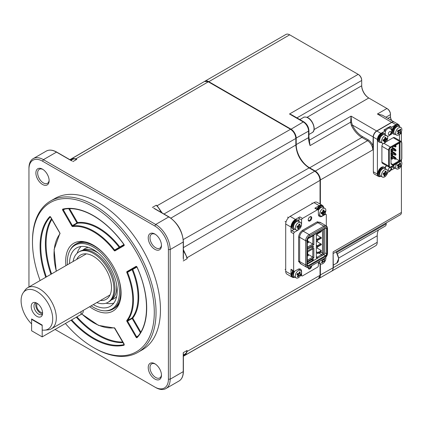 <?xml version="1.0" encoding="UTF-8"?>
<svg xmlns="http://www.w3.org/2000/svg" width="423" height="423" viewBox="0 0 423 423"><rect width="100%" height="100%" fill="white"/><g stroke="black" fill="none" stroke-linecap="round" stroke-linejoin="round"><path stroke-width="0.63" d="M40.127 280.528A86.128 49.724 60 0 1 32.481 242.009L32.481 240.988A87.376 50.448 60 0 1 50.58 200.988A87.376 50.448 60 0 1 94.266 205.319A87.376 50.448 60 0 1 151.344 282.31A87.376 50.448 60 0 1 137.951 352.327A87.376 50.448 60 0 1 94.266 348.002A87.376 50.448 60 0 1 94.266 347.997L93.383 347.489A86.128 49.724 60 0 1 65.412 323.484M50.58 200.988L54.995 198.44A87.376 50.448 60 0 1 98.681 202.77A87.376 50.448 60 0 1 155.759 279.767A87.376 50.448 60 0 1 142.366 349.779L137.951 352.327M32.481 242.009A86.128 49.724 60 0 1 93.383 206.847A86.128 49.724 60 0 1 154.284 312.327A86.128 49.724 60 0 1 93.383 347.489L94.266 347.997M154.85 234.035A9.364 5.404 -120 0 0 148.23 237.858A9.364 5.404 -120 0 0 154.85 249.327A9.364 5.404 -120 0 0 161.47 245.504A9.364 5.404 -120 0 0 154.85 234.035L154.85 234.035M155.304 234.321A8.111 4.685 -120 0 0 151.677 234.146A8.111 4.685 -120 0 0 150.429 240.645A8.111 4.685 -120 0 0 155.733 247.793A8.111 4.685 -120 0 0 159.788 248.195A8.111 4.685 -120 0 0 161.454 244.965M42.512 169.179A9.364 5.404 -120 0 0 35.892 173.002A9.364 5.404 -120 0 0 42.512 184.465A9.364 5.404 -120 0 0 49.131 180.642A9.364 5.404 -120 0 0 42.512 169.179L42.512 169.179M42.966 169.459A8.111 4.685 -120 0 0 39.339 169.285A8.111 4.685 -120 0 0 38.091 175.788A8.111 4.685 -120 0 0 43.395 182.937A8.111 4.685 -120 0 0 47.45 183.339A8.111 4.685 -120 0 0 49.116 180.108M154.85 363.754A9.364 5.404 -120 0 0 148.23 367.576A9.364 5.404 -120 0 0 154.85 379.04A9.364 5.404 -120 0 0 161.47 375.222A9.364 5.404 -120 0 0 154.85 363.754L154.85 363.754M155.304 364.039A8.111 4.685 -120 0 0 151.677 363.865A8.111 4.685 -120 0 0 150.429 370.363A8.111 4.685 -120 0 0 155.733 377.512A8.111 4.685 -120 0 0 159.788 377.913A8.111 4.685 -120 0 0 161.454 374.683M65.935 265.633A39.175 22.62 60 0 1 83.5 241.581A39.175 22.62 60 0 1 93.383 245.181A39.175 22.62 60 0 1 119.26 303.524A39.175 22.62 60 0 1 93.383 309.155A39.175 22.62 60 0 1 89.65 306.707M67.416 264.777A36.864 21.282 60 0 1 67.394 264.438A36.864 21.282 60 0 1 69.906 250.538L70.419 249.607A37.446 21.621 60 0 1 75.543 244.23L76.78 243.516A37.446 21.621 60 0 1 84.806 241.803M114.104 250.479A0.999 0.576 -120 0 0 114.971 250.865A0.497 0.407 -120 0 1 115.077 250.231L115.077 250.231A0.497 0.291 60 0 1 114.644 250.035L114.104 250.479A55.672 32.143 -120 0 0 93.383 231.714A55.672 32.143 -120 0 0 72.666 226.559A0.497 0.397 -97.8 0 1 72.835 225.898A56.169 32.428 60 0 1 93.737 231.101A56.169 32.428 60 0 1 114.644 250.035L123.939 244.536M180.991 95.149L69.88 159.677M170.881 218.136L295.841 144.994L295.841 138.453C295.508 134.572 293.742 131.516 290.548 129.285L208.312 81.803L204.563 81.438L72.143 158.472L75.897 158.837L76.79 159.355L73.972 158.837A7.487 4.325 -120 0 0 72.693 159.185L70.858 160.243M295.841 144.994C296.618 154.718 301.033 162.358 309.081 167.92L183.259 239.566M320.042 204.023L320.042 180.362C319.703 176.481 317.937 173.425 314.744 171.188L309.081 167.92M183.603 355.008L186.157 353.142L187.119 350.445L187.119 351.481L185.56 354.913L318.482 278.752L320.042 275.32L320.042 263.561M183.381 356.272L294.826 292.304M122.882 245.15A52.426 30.266 60 0 1 123.193 245.546M136.92 267.024L132.753 269.43A0.497 0.407 60 0 0 132.15 269.202L127.561 271.852L132.15 269.202A0.497 0.291 -120 0 0 132.098 269.673L127.508 272.322A0.497 0.291 60 0 1 127.561 271.852L132.15 269.202M140.394 332.758L132.15 318.482L132.753 318.133A56.666 32.719 60 0 0 132.753 269.43L132.098 269.673A56.169 32.428 -120 0 1 132.098 317.948A0.497 0.397 37.8 0 1 132.753 318.133L140.806 332.081M119.661 247.582A0.497 0.291 -120 0 1 119.233 247.386A56.169 32.428 -120 0 0 98.326 228.452A56.169 32.428 -120 0 0 77.425 223.249A0.497 0.397 82.2 0 0 77.589 222.593L76.986 222.942L68.743 208.661M119.672 247.577A0.497 0.407 60 0 0 119.772 246.942A56.666 32.719 60 0 0 98.681 227.838A56.666 32.719 60 0 0 77.589 222.593L69.536 208.645M119.725 302.281A37.446 21.621 60 0 1 114.226 308.372L112.989 309.086A37.446 21.621 60 0 1 105.771 310.836L104.708 310.815A36.864 21.282 60 0 1 91.13 305.855M115.077 250.231L124.076 245.033L115.077 250.231M183.381 355.135L185.216 354.077A7.487 4.325 -120 0 0 186.157 353.142M73.972 158.837L71.085 160.116M183.381 249.686L187.119 257.686L187.119 258.723L186.157 255.725A7.487 4.325 -120 0 0 183.381 251.267M186.157 255.725L183.381 250.675M161.327 212.478L158.339 207.545L156.224 205.213L157.123 205.731L162.183 212.97M160.814 212.177A7.487 4.325 -120 0 0 158.339 207.545M187.119 350.445L183.233 352.687L183.233 354.474M183.233 258.358L183.233 242.009A20.468 11.818 -120 0 0 168.761 216.936L154.596 208.761M71.36 160.703L56.492 152.116A20.468 11.818 -120 0 0 46.255 151.106C49.227 149.504 52.722 149.832 56.74 152.095A0.497 0.291 120 0 0 56.492 152.116L43.426 159.661L155.696 224.476A20.468 11.818 60 0 1 170.173 249.549L170.173 379.188A20.468 11.818 60 0 1 165.932 388.557A20.468 11.818 60 0 1 155.696 387.542L55.08 329.454M28.954 286.984L28.954 168.016A20.468 11.818 60 0 1 33.195 158.646A20.468 11.818 60 0 1 43.426 159.661L42.543 161.189L154.813 226.004A19.22 11.098 60 0 1 168.407 249.549L168.407 379.188A19.22 11.098 60 0 1 154.813 387.034L155.696 387.542M28.954 169.036A19.22 11.098 60 0 1 42.543 161.189M307.299 240.46L308.61 241.829L308.346 242.797L307.299 242.575M308.61 241.829L308.346 242.797M307.299 241.38L308.346 241.982M307.299 255.651L308.309 255.862L308.309 255.048L307.299 254.466M308.309 255.048L308.309 255.862M308.573 254.895L307.426 253.62M311.74 265.755A2.496 1.443 -60 0 1 309.98 268.811A2.496 1.443 -60 0 1 308.214 267.791A2.496 1.443 -60 0 1 308.24 267.426M308.224 267.574A1.999 1.153 120 0 0 308.626 268.298A1.999 1.153 120 0 0 309.625 268.198A1.999 1.153 120 0 0 310.99 266.189M309.98 220.912A2.496 1.443 -60 0 1 308.214 219.891A2.496 1.443 -60 0 1 309.98 216.835L309.98 216.835A2.496 1.443 -60 0 1 311.74 217.856A2.496 1.443 -60 0 1 309.98 220.912M308.224 219.669A1.999 1.153 120 0 0 308.626 220.399A1.999 1.153 120 0 0 309.625 220.298A1.999 1.153 120 0 0 310.931 218.538A1.999 1.153 120 0 0 310.625 216.941A1.999 1.153 120 0 0 309.789 216.951M324.674 213.906L325.424 214.339L322.157 216.222A5.367 3.098 -60 0 1 319.476 216.491A5.367 3.098 -60 0 1 318.36 214.033L318.36 210.263A1.248 0.719 -60 0 0 318.101 209.692A1.248 0.719 -60 0 0 317.477 209.75L314.834 208.222L319.243 205.673A6.239 3.601 -60 0 1 322.363 205.367L317.07 202.31A6.239 3.601 120 0 0 313.951 202.617L290.12 216.375A6.239 3.601 120 0 0 285.705 224.021L285.705 271.307L291.003 274.368L291.003 269.271A1.248 0.719 -60 0 0 291.262 269.842L293.906 271.37A1.248 0.719 -60 0 0 294.53 271.307L297.797 269.425A5.367 3.098 -60 0 1 300.483 269.155A5.367 3.098 -60 0 1 301.594 271.614L301.594 275.384L300.843 274.95M318.36 261.932L318.36 265.702A1.248 0.719 -60 0 1 317.477 267.23L302.477 275.896A1.248 0.719 -60 0 1 301.853 275.955A1.248 0.719 -60 0 1 301.594 275.384M309.213 267.125A4.246 2.448 -60 0 1 306.887 265.089L306.887 240.835A4.246 2.448 -60 0 1 309.89 235.637L324.541 227.177A4.246 2.448 -60 0 1 327.465 228.177A4.246 2.448 -60 0 1 327.539 228.912L327.539 253.166A4.246 2.448 -60 0 1 324.541 258.363L309.89 266.823A4.246 2.448 -60 0 1 309.213 267.125L308.388 267.384A4.991 2.882 -60 0 1 306.686 267.273A4.991 2.882 -60 0 1 305.655 264.988L305.655 240.735A4.991 2.882 -60 0 1 309.181 234.617L323.833 226.162A4.991 2.882 -60 0 1 326.329 225.914L326.307 214.847A1.248 0.719 -60 0 0 326.048 214.276A1.248 0.719 -60 0 0 325.424 214.339M317.477 209.75L302.477 218.416A1.248 0.719 -60 0 0 301.594 219.944L301.594 223.714A5.367 3.098 -60 0 1 301.483 224.825M298.707 229.636A5.367 3.098 -60 0 1 297.797 230.286L294.53 232.174L291.886 230.646L294.339 229.229M293.906 271.37A1.248 0.719 -60 0 1 293.647 270.799L293.647 233.702A1.248 0.719 -60 0 1 294.53 232.174M293.647 233.702L291.003 232.174L291.003 227.077A6.239 3.601 -60 0 1 295.413 219.431L299.828 216.888L302.477 218.416M298.945 221.245L298.945 218.416A1.248 0.719 -60 0 1 299.828 216.888M319.291 263.127A6.239 3.601 -60 0 1 319.243 263.154L318.36 263.666M301.573 264.322L298.59 261.525L298.59 237.266C298.844 234.289 300.198 231.947 302.651 230.239L317.303 221.779A0.751 0.434 60 0 0 317.832 222.694A4.991 2.882 120 0 1 320.327 222.445L326.329 225.914A4.991 2.882 -60 0 1 327.275 227.336L327.465 228.177M291.003 274.368A6.239 3.601 120 0 0 292.293 277.224A6.239 3.601 120 0 0 294.9 277.176M285.705 271.307A6.239 3.601 120 0 0 287 274.167L292.293 277.224M291.003 232.174A1.248 0.719 -60 0 1 291.886 230.646M322.363 205.367A6.239 3.601 -60 0 1 323.627 207.645M314.834 208.222A1.248 0.719 -60 0 1 315.458 208.158L318.101 209.692M307.151 240.174L308.563 237.726L325.863 227.738L327.275 228.552L327.275 253.832L325.863 256.275L308.563 266.263L307.151 265.448L307.151 240.174A0.497 0.291 -0 0 0 307.188 239.788M323.569 229.234L323.569 253.118A1.999 1.153 -60 0 1 322.157 255.561L323.748 254.646A1.496 0.867 120 0 0 324.806 252.811L326.572 253.832A1.496 0.867 -60 0 1 325.509 255.666L308.214 265.655A1.496 0.867 -60 0 1 307.463 265.729L307.299 265.242A0.497 0.291 0 0 1 307.151 265.448M318.979 253.118L321.628 254.646L322.157 255.561L307.299 264.142M324.806 228.52L324.806 252.811M307.299 262.392A0.751 0.434 -60 0 1 307.685 261.985L312.803 259.029A0.751 0.434 -60 0 1 313.179 258.992A0.751 0.434 -60 0 1 313.332 259.331L313.332 259.436A0.751 0.434 -60 0 1 312.803 260.351L307.685 263.307A0.751 0.434 -60 0 1 307.31 263.344A0.751 0.434 -60 0 1 307.299 263.339M307.299 249.655A0.751 0.434 -60 0 1 307.685 249.242L312.803 246.286A0.751 0.434 -60 0 1 313.179 246.249A0.751 0.434 -60 0 1 313.332 246.593L313.332 247A0.751 0.434 -60 0 1 312.803 247.92L307.685 250.876A0.751 0.434 -60 0 1 307.31 250.913A0.751 0.434 -60 0 1 307.299 250.908M307.299 252.113L313.861 248.327L313.861 257.702L307.299 261.493M307.611 238.889L313.861 235.283L313.861 244.658L307.299 248.444M322.511 229.842L322.511 253.118A1.248 0.719 120 0 1 321.628 254.646L317.213 257.195L317.742 258.109A1.999 1.153 -60 0 1 316.33 257.295L316.33 233.411M313.861 257.702L312.803 257.089L307.299 260.267M313.861 248.327L312.803 248.936L312.803 257.089L308.113 254.387M313.861 244.658L312.803 244.045L307.299 247.222M313.861 235.283L312.803 235.891L312.803 244.045L308.23 241.406M317.213 257.195A1.248 0.719 -60 0 1 316.589 257.253A1.248 0.719 -60 0 1 316.33 256.682L317.213 257.195M316.33 247.799L316.594 247.767M316.33 241.195L316.594 241.242M316.33 234.67L316.594 234.723M317.393 248.227L317.393 246.746M317.393 241.702L317.393 240.222M317.393 235.177L317.393 233.702M307.685 253.906L307.685 251.891M307.685 240.798L307.685 238.847M316.33 251.69L317.742 252.505L318.625 251.997L319.333 253.118L321.099 252.097L320.391 250.976L321.274 250.469L321.041 251.622M319.333 253.118L318.625 253.012L317.742 253.525L316.33 252.711M317.742 252.505L317.742 253.525M318.625 251.997L318.625 253.012M321.274 250.469L316.489 247.704M320.571 251.077L318.805 252.097M321.099 251.69L319.333 252.711M316.33 245.166L317.832 246.339L317.832 246.746L317.303 246.746L316.33 246.186M316.33 238.646L317.832 239.815L317.832 240.222L317.303 240.222L316.33 239.661M317.398 232.793L317.832 233.702L316.568 233.274M316.42 241.142L321.364 244.298L321.364 244.711L317.832 246.746M316.42 234.617L321.364 237.779L321.364 238.186L317.832 240.222M320.93 230.757L321.364 231.661L317.832 233.702M320.835 243.69L317.303 245.726M321.364 244.298L317.832 246.339M320.835 237.166L317.303 239.207M321.364 237.779L317.832 239.815M321.364 231.254L317.832 233.295M325.736 257.39A4.367 2.522 -60 0 1 325.858 258.31A4.367 2.522 -60 0 1 322.77 263.661A4.367 2.522 -60 0 1 320.581 263.878A4.367 2.522 -60 0 1 319.677 261.879A4.367 2.522 -60 0 1 319.74 261.139M320.581 263.878L318.736 262.81A4.367 2.522 -60 0 1 318.36 262.503M321.469 260.134A10.961 5.187 -60 0 1 321.464 260.156A11.231 0.412 34.7 0 0 322.014 260.505A11.231 2.966 49.8 0 1 322.257 261.028A11.231 7.588 86.8 0 1 322.014 261.726A11.231 8.566 118.5 0 1 321.464 262.424A10.961 2.824 -127.8 0 0 322.167 262.831A11.231 9.703 -58 0 0 322.749 262.149A11.231 9.063 -16.8 0 0 323.32 261.647A11.231 4.447 21.2 0 0 323.801 261.541A11.231 0.73 33.6 0 0 324.134 261.694A10.961 10.829 120 0 0 324.838 260.473A11.231 0.73 -153.6 0 0 324.536 260.267A11.231 4.447 -141.2 0 0 324.388 259.796A11.231 9.063 -103.2 0 0 324.536 259.05A11.231 9.703 -62 0 0 324.838 258.204A10.961 2.824 7.8 0 0 324.816 258.189M323.526 258.95A11.231 7.588 153.2 0 1 323.32 259.183A11.231 2.966 -169.8 0 1 323.087 259.204M322.014 260.505L321.496 260.124M324.536 259.05L323.875 258.749M324.388 259.796L323.082 259.209M324.536 260.267L322.67 259.421L322.136 260.341L324.134 261.694M324.838 260.473L322.67 259.421M323.801 261.541L322.136 260.341L321.612 260.415M323.32 261.647L322.152 260.806M322.749 262.149L322.04 261.641M322.167 262.831L321.739 262.086M322.136 260.341L321.792 259.955M319.064 263A4.991 2.882 -60 0 1 318.36 263.074M295.376 276.584A4.367 2.522 -60 0 1 297.824 270.99A4.367 2.522 -60 0 1 300.594 270.376A4.367 2.522 -60 0 1 301.44 271.735A4.367 2.522 -60 0 1 298.992 277.324A4.367 2.522 -60 0 1 296.222 277.943A4.367 2.522 -60 0 1 295.376 276.584M296.222 277.943L294.376 276.875A4.367 2.522 -60 0 1 294.831 271.132M300.007 273.639A11.231 8.217 -116.4 0 0 300.055 272.92A11.231 9.512 -82.6 0 0 300.261 272.047A10.961 1.317 2.3 0 0 299.436 271.878A11.231 8.428 105 0 1 299.193 272.74A11.231 8.137 139.1 0 1 298.76 273.385A11.231 4.468 -177.3 0 1 298.157 273.57A11.231 1.306 -161 0 1 297.506 273.417A10.961 5.039 -70.9 0 1 296.946 274.696A11.231 2.136 28.4 0 0 297.575 274.902A11.231 1.332 43 0 1 297.914 275.315A11.231 6.736 74.8 0 1 297.771 275.981A11.231 8.37 102.1 0 1 297.316 276.711A10.961 4.33 -133.1 0 0 298.141 276.88A11.231 9.57 -79 0 0 298.633 276.156A11.231 9.613 -34.1 0 0 299.161 275.569A11.231 5.948 13.9 0 0 299.669 275.331A11.231 2.448 27.3 0 0 300.071 275.336A10.961 10.686 70.3 0 0 300.631 274.062A11.231 0.994 -159.8 0 1 300.256 273.998A11.231 2.808 -147.8 0 0 300.007 273.639L298.913 273.168M298.347 269.15A4.367 2.522 -60 0 1 298.744 269.308L300.594 270.376M297.575 274.902L297.041 274.49M299.384 272.079L300.261 272.047M300.055 272.92L299.246 272.571M300.256 273.998L298.389 273.2L297.966 274.162L300.071 275.336M299.669 275.331L297.966 274.162L296.93 274.987M299.161 275.569L297.232 274.078M298.633 276.156L297.855 275.622M298.141 276.88L297.676 276.15M297.966 274.162L297.385 273.713M293.604 275.833A3.865 2.231 -60 0 1 293.049 274.945L293.488 275.199M293.472 274.786L292.965 274.49A3.865 2.231 -60 0 1 293.832 271.328M293.049 274.945L293.34 274.712M298.865 268.986A4.991 2.882 -60 0 1 299.072 269.499M294.704 277.065A4.991 2.882 -60 0 1 293.181 276.906L292.653 276.6A4.991 2.882 -60 0 1 292.737 270.694M293.181 276.906A4.991 2.882 -60 0 1 293.266 271M295.571 229.308A4.367 2.522 -60 0 1 297.184 223.688A4.367 2.522 -60 0 1 300.594 222.472A4.367 2.522 -60 0 1 301.245 223.207A4.367 2.522 -60 0 1 299.632 228.827A4.367 2.522 -60 0 1 296.222 230.043A4.367 2.522 -60 0 1 295.571 229.308M296.222 230.043L294.376 228.975A4.367 2.522 -60 0 1 295.339 222.62A4.367 2.522 -60 0 1 298.744 221.409L300.594 222.472M299.939 225.522A11.231 6.916 -127.9 0 0 299.865 224.867A11.231 8.894 -102.2 0 0 299.949 223.994A10.961 0.344 -4.7 0 1 299.024 224.105A11.231 7.878 87.9 0 1 298.897 224.978A11.231 8.375 121 0 1 298.538 225.692A11.231 5.959 172.6 0 1 297.929 226.019A11.231 3.188 -168.8 0 1 297.221 226.046A10.961 4.531 -82.9 0 1 296.851 227.325A11.231 4.04 21 0 0 297.549 227.357A11.231 0.629 35.7 0 0 297.982 227.627A11.231 5.441 63.4 0 1 297.961 228.235A11.231 7.757 85.5 0 1 297.628 228.959A10.961 5.991 -139 0 0 298.553 228.854A11.231 9.02 -99.4 0 0 298.929 228.119A11.231 9.851 -58.6 0 0 299.384 227.463A11.231 7.434 4 0 0 299.896 227.082A11.231 4.33 19.7 0 0 300.362 226.913A10.961 10.178 47.3 0 0 300.727 225.628A11.231 2.898 -167.5 0 1 300.282 225.739A11.231 0.846 -155 0 0 299.939 225.522L298.85 225.078M297.549 227.357L296.978 226.913M299.865 224.867L298.971 224.497M300.282 225.739L298.432 224.983M298.167 225.893L300.362 226.913M299.896 227.082L298.152 225.951L297.184 226.987L297.068 226.606M299.384 227.463L297.358 226.041M298.929 228.119L297.205 227.019M298.553 228.854L297.972 228.06M297.982 227.627L296.994 226.855M293.604 227.934A3.865 2.231 -60 0 1 293.266 227.553L293.546 227.717M293.499 227.421L293.091 227.188A3.865 2.231 -60 0 1 294.598 222.408A3.865 2.231 -60 0 1 297.459 221.261M294.704 229.166A4.991 2.882 -60 0 1 293.181 229.007L292.653 228.7A4.991 2.882 -60 0 1 293.752 221.441A4.991 2.882 -60 0 1 297.644 220.05L298.178 220.357A4.991 2.882 -60 0 1 299.072 221.594M293.181 229.007A4.991 2.882 -60 0 1 294.281 221.747A4.991 2.882 -60 0 1 298.178 220.357M320.296 215.762A4.367 2.522 -60 0 1 320.914 210.411A4.367 2.522 -60 0 1 324.954 208.412A4.367 2.522 -60 0 1 325.239 208.624A4.367 2.522 -60 0 1 324.621 213.975A4.367 2.522 -60 0 1 320.581 215.979A4.367 2.522 -60 0 1 320.296 215.762M320.581 215.979L318.736 214.91A4.367 2.522 -60 0 1 318.403 214.646M318.36 210.606A4.367 2.522 -60 0 1 319.069 209.343A4.367 2.522 -60 0 1 323.109 207.344L324.954 208.412M324.177 211.283A11.231 5.176 -137.9 0 0 323.97 210.723A11.231 7.783 -118 0 0 323.912 209.898A10.961 1.983 -13.3 0 1 322.923 210.305A11.231 6.831 72.7 0 1 322.939 211.146A11.231 8.143 101.3 0 1 322.68 211.897A11.231 7.223 159.2 0 1 322.093 212.367A11.231 5.039 -178.4 0 1 321.353 212.573A10.961 3.585 -94.6 0 1 321.21 213.795A11.231 5.922 11.8 0 0 321.951 213.641A11.231 2.771 27.9 0 0 322.469 213.742A11.231 3.696 53.2 0 1 322.58 214.25A11.231 6.641 70.7 0 1 322.389 214.932A10.961 7.63 -145.7 0 0 323.378 214.524A11.231 7.974 -116 0 0 323.611 213.821A11.231 9.623 -85.4 0 0 323.96 213.129A11.231 8.698 -10.2 0 0 324.452 212.605A11.231 6.176 10.3 0 0 324.949 212.251A10.961 9.232 35.2 0 0 325.091 211.029A11.231 4.78 -176.9 0 1 324.6 211.331A11.231 1.29 -162.8 0 1 324.177 211.283L322.939 210.791M321.951 213.641L321.295 213.118M323.97 210.723L322.923 210.31M324.452 212.605L322.664 211.526L324.949 212.251M323.96 213.129L322.125 212.018L321.824 212.743L321.078 213.049M323.611 213.821L321.686 212.483M323.378 214.524L321.824 212.743M322.469 213.742L320.925 212.515M318.027 209.644A3.865 2.231 -60 0 1 318.403 209.041A3.865 2.231 -60 0 1 321.818 207.196M316.933 209.015A4.991 2.882 -60 0 1 317.393 208.275A4.991 2.882 -60 0 1 322.003 205.99L322.538 206.292A4.991 2.882 -60 0 1 323.431 207.534M317.462 209.322A4.991 2.882 -60 0 1 317.922 208.581A4.991 2.882 -60 0 1 322.538 206.292M319.064 215.101A4.991 2.882 -60 0 1 318.514 215.175M42.57 312.47A5.24 3.024 60 0 1 40.428 312.021A5.24 3.024 60 0 1 37.134 307.807A5.24 3.024 60 0 1 37.404 303.518M23.223 292.737L25.036 290.167A23.714 13.695 60 0 1 27.685 287.714A23.714 13.695 60 0 1 39.545 288.888A23.714 13.695 60 0 1 55.038 309.789A23.714 13.695 60 0 1 51.405 328.793A23.714 13.695 60 0 1 47.952 329.861L44.822 330.146A22.356 12.907 60 0 1 42.194 330.035L42.194 325.07L31.603 318.953L31.603 323.918A22.356 12.907 60 0 1 23.223 292.737A22.356 12.907 60 0 1 48.074 303.328A22.356 12.907 60 0 1 44.822 330.146M36.896 303.201A8.058 4.653 60 0 1 42.221 315.198A8.058 4.653 60 0 1 36.896 316.362A8.058 4.653 60 0 1 31.297 307.738A8.058 4.653 60 0 1 34.866 302.461A8.058 4.653 60 0 1 36.896 303.201M42.527 314.035A6.615 3.818 60 0 1 41.972 314.49A6.615 3.818 60 0 1 38.662 314.162A6.615 3.818 60 0 1 34.342 308.335A6.615 3.818 60 0 1 35.352 303.032A6.615 3.818 60 0 1 36.029 302.778M42.559 313.781A6.615 3.818 60 0 1 40.428 313.142A6.615 3.818 60 0 1 36.262 302.879M295.217 292.082A7.487 4.325 60 0 1 294.657 292.52A7.487 4.325 60 0 1 294.408 292.647M320.391 263.767L320.391 275.13A7.487 4.325 60 0 1 318.842 278.561A7.487 4.325 60 0 1 318.593 278.683M204.679 81.375A7.487 4.325 60 0 1 204.906 81.221A7.487 4.325 60 0 1 208.655 81.591L290.913 129.084A7.487 4.325 60 0 1 296.211 138.258L296.211 144.782A18.723 10.808 -120 0 0 309.446 167.709L315.098 170.971A7.487 4.325 60 0 1 320.391 180.145L320.391 204.224M180.489 95.339A7.487 4.325 60 0 1 180.727 95.186A7.487 4.325 60 0 1 181.382 94.921M333.319 253.456L400.38 214.736A4.991 2.882 -120 0 0 401.416 212.452L401.416 165.451M401.416 161.803L401.416 160.206M401.416 141.642L401.416 133.367A7.487 4.325 -120 0 0 401.284 131.928M373.35 147.743L372.822 149.874L373.171 137.036A4.991 2.882 -60 0 1 376.703 130.919L391.709 122.258A4.991 2.882 -60 0 1 394.204 122.009A4.991 2.882 -60 0 1 394.289 122.062M391.613 120.513A4.991 2.882 60 0 1 390.471 116.854L390.471 114.612A4.991 2.882 -120 0 0 386.939 108.5L368.761 98.004A9.988 5.763 60 0 1 361.697 85.774L361.697 80.47A4.991 2.882 -120 0 0 358.17 74.358L289.676 34.813A7.487 4.325 -120 0 0 285.932 34.443L204.906 81.221M294.657 292.52L375.682 245.742A7.487 4.325 -120 0 0 377.231 242.316L377.231 235.791A18.723 10.808 60 0 1 378.511 229.975M337.374 253.726L385.2 226.115A4.991 2.882 -120 0 0 386.236 223.825L386.236 222.905M320.037 180.145L372.822 149.874A7.487 4.325 -120 0 0 367.524 140.706L361.877 137.443A18.723 10.808 60 0 1 351.397 125.446L350.604 122.194L351.074 116.124L351.539 122.194L352.343 125.012A17.972 10.379 -120 0 0 362.405 136.523L368.052 139.786A8.238 4.759 60 0 1 373.171 146.258L373.525 146.258M391.793 122.411L377.411 114.004L386.939 108.5L387.294 108.7A4.494 2.596 60 0 1 390.471 114.205L390.471 114.612L385.935 117.234M377.411 114.004L382.403 115.199L394.204 122.009M333.319 267.489C333.012 269.848 332.425 271.095 331.553 271.222A7.487 4.325 -120 0 0 333.102 267.791L333.102 251.891L333.319 267.489A0.751 0.434 180 0 1 333.102 267.791L320.042 275.13M295.841 144.782L308.563 137.644A1.248 0.719 180 0 0 308.933 137.137L310.07 145.597A18.723 10.808 60 0 1 308.563 137.644L308.563 131.125A7.487 4.325 -120 0 0 303.27 121.951L289.501 114.004L358.17 74.358L358.519 74.559A4.494 2.596 60 0 1 361.697 80.063L361.697 80.47L296.925 117.869M289.501 114.004L291.452 114.707L303.894 121.887A1.248 0.719 120 0 0 303.27 121.951L290.733 129.396M361.697 85.367A10.485 6.054 -120 0 0 369.105 98.199M390.471 116.447A5.494 3.173 -120 0 0 391.83 120.64M401.327 131.828A6.99 4.034 60 0 1 401.416 132.959L401.416 133.367L399.476 134.488M351.397 125.446L352.343 125.012L373.35 137.036M310.07 145.597L350.604 122.194L351.539 122.194M393.956 132.996A3.865 2.231 -60 0 1 393.311 131.574L393.829 131.876M393.871 131.389L393.311 131.067A3.865 2.231 -60 0 1 396.034 126.593A3.865 2.231 -60 0 1 397.81 126.329M393.311 131.574L393.75 131.32M395.056 134.228A4.991 2.882 -60 0 1 393.538 134.07L393.004 133.768A4.991 2.882 -60 0 1 392.243 129.766A4.991 2.882 -60 0 1 395.505 125.367A4.991 2.882 -60 0 1 398.001 125.118L398.529 125.425A4.991 2.882 -60 0 1 399.423 126.662M393.538 134.07A4.991 2.882 -60 0 1 392.771 130.073A4.991 2.882 -60 0 1 396.034 125.673A4.991 2.882 -60 0 1 398.529 125.425M395.674 133.108A4.367 2.522 -60 0 1 398.762 127.757A4.367 2.522 -60 0 1 400.946 127.54A4.367 2.522 -60 0 1 401.85 129.538A4.367 2.522 -60 0 1 398.762 134.889A4.367 2.522 -60 0 1 396.578 135.106A4.367 2.522 -60 0 1 395.674 133.108M396.578 135.106L394.733 134.043A4.367 2.522 -60 0 1 394.062 130.538A4.367 2.522 -60 0 1 396.917 126.689A4.367 2.522 -60 0 1 399.101 126.472L400.946 127.54M400.38 131.03A11.231 9.063 -103.2 0 0 400.528 130.279A11.231 9.703 -62 0 0 400.83 129.433A10.961 2.824 7.8 0 0 400.126 129.026A11.231 8.566 121.5 0 1 399.793 129.856A11.231 7.588 153.2 0 1 399.312 130.411A11.231 2.966 -169.8 0 1 398.741 130.464A11.231 0.412 -154.7 0 0 398.159 130.162A10.961 5.187 -60 0 1 397.456 131.384A11.231 0.412 34.7 0 0 398.006 131.738A11.231 2.966 49.8 0 1 398.249 132.256A11.231 7.588 86.8 0 1 398.006 132.954A11.231 8.566 118.5 0 1 397.456 133.652A10.961 2.824 -127.8 0 0 398.159 134.059A11.231 9.703 -58 0 0 398.741 133.377A11.231 9.063 -16.8 0 0 399.312 132.875A11.231 4.447 21.2 0 0 399.793 132.769A11.231 0.73 33.6 0 0 400.126 132.922A10.961 10.829 120 0 0 400.83 131.706A11.231 0.73 -153.6 0 0 400.528 131.495A11.231 4.447 -141.2 0 0 400.38 131.03L399.069 130.437M398.006 131.738L397.477 131.347M398.741 130.464L398.138 130.199M399.968 129.433L400.83 129.433M400.528 130.279L399.74 129.919M398.461 130.162L398.662 130.654L398.128 131.574L400.126 132.922M400.528 131.495L397.969 130.511M400.83 131.706L398.662 130.654M399.793 132.769L398.128 131.574L397.604 131.643M399.312 132.875L398.149 132.034M398.741 133.377L398.038 132.87M398.159 134.059L397.731 133.314M398.128 131.574L397.662 131.045M393.956 166.836A3.865 2.231 -60 0 1 393.401 165.948L393.839 166.202M393.342 165.509L393.829 165.79M393.401 165.948L393.691 165.71M395.056 168.063A4.991 2.882 -60 0 1 393.538 167.91L393.004 167.603A4.991 2.882 -60 0 1 392.079 166.239M393.538 167.91A4.991 2.882 -60 0 1 392.518 165.985M400.623 161.237A4.367 2.522 -60 0 1 400.946 161.375A4.367 2.522 -60 0 1 401.797 162.733A4.367 2.522 -60 0 1 399.344 168.328A4.367 2.522 -60 0 1 396.578 168.941A4.367 2.522 -60 0 1 395.727 167.582A4.367 2.522 -60 0 1 396.822 163.5M396.578 168.941L394.733 167.878A4.367 2.522 -60 0 1 393.876 165.203M400.359 164.642A11.231 8.217 -116.4 0 0 400.407 163.923A11.231 9.512 -82.6 0 0 400.613 163.051A10.961 1.317 2.3 0 0 399.788 162.876A11.231 8.428 105 0 1 399.545 163.743A11.231 8.137 139.1 0 1 399.111 164.388A11.231 4.468 -177.3 0 1 398.514 164.568A11.231 1.306 -161 0 1 397.858 164.42A10.961 5.039 -70.9 0 1 397.297 165.694A11.231 2.136 28.4 0 0 397.927 165.901A11.231 1.332 43 0 1 398.265 166.313A11.231 6.736 74.8 0 1 398.128 166.985A11.231 8.37 102.1 0 1 397.668 167.709A10.961 4.33 -133.1 0 0 398.498 167.883A11.231 9.57 -79 0 0 398.989 167.159A11.231 9.613 -34.1 0 0 399.513 166.572A11.231 5.948 13.9 0 0 400.021 166.334A11.231 2.448 27.3 0 0 400.428 166.339A10.961 10.686 70.3 0 0 400.983 165.065A11.231 0.994 -159.8 0 1 400.607 165.002A11.231 2.808 -147.8 0 0 400.359 164.642L399.264 164.172M397.927 165.901L397.393 165.493M399.74 163.077L400.613 163.051M400.407 163.923L399.598 163.574M400.607 165.002L398.741 164.203L398.318 165.16L400.428 166.339M400.021 166.334L398.318 165.16L397.287 165.99M399.513 166.572L397.583 165.076M398.989 167.159L398.207 166.625M398.498 167.883L398.027 167.148M398.318 165.16L397.736 164.711M379.838 174.99A3.865 2.231 -60 0 1 379.494 174.609L379.78 174.773M379.732 174.477L379.32 174.244A3.865 2.231 -60 0 1 380.827 169.464A3.865 2.231 -60 0 1 383.687 168.317M380.933 176.217A4.991 2.882 -60 0 1 379.415 176.063L378.886 175.757A4.991 2.882 -60 0 1 379.986 168.497A4.991 2.882 -60 0 1 383.878 167.106L384.407 167.413A4.991 2.882 -60 0 1 385.305 168.65M379.415 176.063A4.991 2.882 -60 0 1 380.515 168.798A4.991 2.882 -60 0 1 384.407 167.413M381.8 176.365A4.367 2.522 -60 0 1 383.418 170.744A4.367 2.522 -60 0 1 386.823 169.528A4.367 2.522 -60 0 1 387.479 170.263A4.367 2.522 -60 0 1 385.861 175.883A4.367 2.522 -60 0 1 382.455 177.094A4.367 2.522 -60 0 1 381.8 176.365M382.455 177.094L380.61 176.031A4.367 2.522 -60 0 1 381.572 169.676A4.367 2.522 -60 0 1 384.978 168.465L386.823 169.528M386.173 172.579A11.231 6.916 -127.9 0 0 386.099 171.918A11.231 8.894 -102.2 0 0 386.183 171.051A10.961 0.344 -4.7 0 1 385.258 171.156A11.231 7.878 87.9 0 1 385.131 172.034A11.231 8.375 121 0 1 384.771 172.743A11.231 5.959 172.6 0 1 384.163 173.076A11.231 3.188 -168.8 0 1 383.45 173.097A10.961 4.531 -82.9 0 1 383.079 174.382A11.231 4.04 21 0 0 383.777 174.413A11.231 0.629 35.7 0 0 384.211 174.683A11.231 5.441 63.4 0 1 384.195 175.291A11.231 7.757 85.5 0 1 383.862 176.016A10.961 5.991 -139 0 0 384.787 175.905A11.231 9.02 -99.4 0 0 385.163 175.175A11.231 9.851 -58.6 0 0 385.612 174.519A11.231 7.434 4 0 0 386.13 174.133A11.231 4.33 19.7 0 0 386.59 173.969A10.961 10.178 47.3 0 0 386.96 172.684A11.231 2.898 -167.5 0 1 386.516 172.796A11.231 0.846 -155 0 0 386.173 172.579L385.083 172.135M383.777 174.413L383.212 173.964M386.099 171.918L385.205 171.553M386.516 172.796L384.66 172.039M384.401 172.949L386.59 173.969M386.13 174.133L384.385 173.007L383.402 174.049M385.612 174.519L383.587 173.097M385.163 175.175L383.296 173.663M384.787 175.905L384.206 175.117M384.211 174.683L383.227 173.906M379.801 141.033L379.6 140.917A3.865 2.231 -60 0 1 380.272 136.322A3.865 2.231 -60 0 1 383.687 134.482M380.933 142.382A4.991 2.882 -60 0 1 379.415 142.223L378.886 141.922A4.991 2.882 -60 0 1 379.262 135.556A4.991 2.882 -60 0 1 383.878 133.271L384.407 133.578A4.991 2.882 -60 0 1 385.305 134.815M379.415 142.223A4.991 2.882 -60 0 1 379.791 135.862A4.991 2.882 -60 0 1 384.407 133.578M382.17 143.043A4.367 2.522 -60 0 1 382.783 137.692A4.367 2.522 -60 0 1 386.823 135.693A4.367 2.522 -60 0 1 387.108 135.91A4.367 2.522 -60 0 1 386.495 141.261A4.367 2.522 -60 0 1 382.455 143.26A4.367 2.522 -60 0 1 382.17 143.043M382.455 143.26L380.61 142.197A4.367 2.522 -60 0 1 380.938 136.629A4.367 2.522 -60 0 1 384.978 134.625L386.823 135.693M386.046 138.564A11.231 5.176 -137.9 0 0 385.839 138.009A11.231 7.783 -118 0 0 385.781 137.179A10.961 1.983 -13.3 0 1 384.793 137.586A11.231 6.831 72.7 0 1 384.808 138.432A11.231 8.143 101.3 0 1 384.555 139.183A11.231 7.223 159.2 0 1 383.968 139.648A11.231 5.039 -178.4 0 1 383.222 139.86A10.961 3.585 -94.6 0 1 383.079 141.076A11.231 5.922 11.8 0 0 383.82 140.922A11.231 2.771 27.9 0 0 384.338 141.028A11.231 3.696 53.2 0 1 384.454 141.531A11.231 6.641 70.7 0 1 384.258 142.213A10.961 7.63 -145.7 0 0 385.247 141.805A11.231 7.974 -116 0 0 385.48 141.108A11.231 9.623 -85.4 0 0 385.834 140.41A11.231 8.698 -10.2 0 0 386.326 139.891A11.231 6.176 10.3 0 0 386.818 139.537A10.961 9.232 35.2 0 0 386.96 138.316A11.231 4.78 -176.9 0 1 386.474 138.617A11.231 1.29 -162.8 0 1 386.046 138.564L384.808 138.072M383.82 140.922L383.169 140.404M385.839 138.009L384.793 137.591M386.326 139.891L384.539 138.813L386.818 139.537M385.834 140.41L383.994 139.304L383.693 140.029L382.952 140.336M385.48 141.108L383.561 139.77M385.247 141.805L383.693 140.029M384.338 141.028L382.799 139.796M387.41 136.296L388.705 136.01L390.376 134.768L391.455 132.907L391.735 131.326C392.047 130.776 391.502 129.771 390.096 128.306L389.213 127.799A4.367 2.522 120 0 0 388.06 127.624A4.367 2.522 120 0 0 387.029 128.016A4.367 2.522 120 0 0 385.998 128.814A4.367 2.522 120 0 0 384.719 130.554M392.972 146.749L391 150.165L391 164.061L392.972 165.197L400.005 161.137L400.005 142.694L392.972 146.749M391.619 168.412L391.619 170.004L394.929 168.095M399.476 140.473L399.476 134.382M391.619 130.379L391.619 127.201L395.944 124.706A4.991 2.882 -60 0 1 398.44 124.457A4.991 2.882 -60 0 1 399.476 126.689M391.053 133.805L391.619 134.128L391.619 132.33M391.619 134.128L390.223 134.937M387.976 136.232L387.51 136.502M385.263 134.694L385.263 130.871L380.938 133.367A4.991 2.882 -60 0 0 377.411 139.479L377.411 174.133A4.991 2.882 -60 0 0 378.442 176.417A4.991 2.882 -60 0 0 380.8 176.248M386.828 165.842L385.263 166.741L385.263 168.528M383.301 143.466A2.496 1.443 120 0 0 381.911 146.258L381.911 162.157A2.496 1.443 120 0 0 382.429 163.299L389.134 167.175A2.496 1.443 -60 0 1 388.621 166.028L388.621 150.133A2.496 1.443 -60 0 1 390.381 147.072L399.915 141.573L393.21 137.697L386.056 141.827M401.681 142.588A0.497 0.291 180 0 1 401.681 142.995A1.999 1.153 -60 0 0 400.269 142.181A0.497 0.291 -120 0 0 399.915 141.573A2.496 1.443 -60 0 1 401.163 141.446L394.458 137.575A2.496 1.443 120 0 0 393.21 137.697M391.138 169.729L391.619 170.004M398.44 124.457L394.379 122.11A4.991 2.882 120 0 0 391.883 122.358L376.877 131.024A4.991 2.882 120 0 0 373.35 137.137L373.35 171.791A4.991 2.882 120 0 0 374.381 174.075L378.442 176.417M388.06 127.624L390.207 126.387L391.619 127.201M385.998 128.814L383.851 130.051L385.263 130.871M390.207 126.387L390.207 128.375M400.005 142.694L399.296 143.101L399.296 160.729L392.766 164.499L391 163.484M392.592 149.7L392.592 151.651M392.592 153.776L392.592 155.727M396.087 158.874L400.005 161.137M392.972 165.197L392.766 164.499M392.274 158.519L392.095 159.233L392.274 158.519L391.037 157.398L391.92 157.62L392.555 158.355L392.274 159.043M391 157.086L391.92 157.62M391.143 157.493L392.38 158.456M390.683 158.012L391.249 158.012L391 157.435M392.095 158.62L391.249 158.012M391 159.074L392.095 159.233M392.38 159.069L392.555 158.355M392.274 154.443L392.095 155.156L392.274 154.443L391.037 153.322L391.92 153.544L392.555 154.279L392.274 154.966M391 153.01L391.92 153.544M391.143 153.417L392.38 154.379M390.683 153.935L391.249 153.935L391 153.359M392.095 154.543L391.249 153.935M391 154.998L392.095 155.156M392.38 154.992L392.555 154.279M391.143 149.182L392.555 150.202L392.274 150.889M391.534 149.24L391.92 149.467M391.423 149.435L392.38 150.302M392.274 150.366L392.095 151.08L392.274 150.366L391.365 149.541M390.683 149.858L391.212 149.805M392.095 150.466L391.249 149.858M391 150.921L392.095 151.08M392.38 150.916L392.555 150.202M395.627 158.62L394.569 157.398L394.215 157.599L395.627 158.62L395.627 159.233L394.781 159.111L394.215 158.62L394.215 157.599L391 155.749M394.569 157.398L391 155.341M395.801 158.519L395.627 159.233M391 155.215L394.675 157.335L395.907 158.456L395.801 159.043M394.675 157.335L395.024 157.134L391.439 155.061M395.907 159.069L395.907 158.456M395.024 157.134L396.087 158.355M395.627 154.543L394.569 153.322L394.215 153.523L395.627 154.543L395.627 155.156L394.781 155.035L394.215 154.543L394.215 153.523L391 151.672M394.569 153.322L391 151.265M395.801 154.443L395.627 155.156M391 151.138L394.675 153.258L395.907 154.379L395.801 154.966M394.675 153.258L395.024 153.057L391.439 150.985M395.907 154.992L395.907 154.379M395.024 153.057L396.087 154.279M395.627 150.466L394.569 149.245L394.215 149.446L395.627 150.466L395.627 151.08L394.781 150.958L394.215 150.466L394.215 149.446L392.116 148.235M394.569 149.245L392.29 147.928M395.801 150.366L395.627 151.08M392.343 147.839L394.675 149.182L395.907 150.302L395.801 150.889M394.675 149.182L395.024 148.981L392.523 147.532M395.907 150.916L395.907 150.302M395.024 148.981L396.087 150.202M394.722 145.739L395.627 146.39L395.627 147.003L394.781 146.881L394.215 146.035M395.627 146.39L395.013 145.57M395.801 146.289L395.627 147.003M395.119 145.512L395.907 146.226L395.801 146.813M395.907 146.839L395.907 146.226M395.41 145.343L396.087 146.125M42.194 336.888L42.194 325.477L31.603 319.36L31.603 330.775L42.194 336.888L81.026 314.469A7.487 4.325 0 0 0 83.22 311.413L83.22 310.419M80.682 314.67A6.99 4.034 180 0 1 80.677 314.675L81.026 314.469L80.677 314.675L81.026 314.469L81.026 311.688M31.952 319.159L31.603 319.36M42.194 325.07L42.194 325.477M116.695 284.917A28.584 16.502 60 0 1 116.716 285.202A28.584 16.502 60 0 1 111.476 299.695M82.924 250.236A28.584 16.502 60 0 1 98.332 253.107M116.669 296.47A28.954 16.719 60 0 1 113.115 299.146L111.207 299.992M73.11 261.488A29.081 16.793 60 0 1 78.842 251.981A29.081 16.793 60 0 1 100.531 259.024A29.081 16.793 60 0 1 113.887 287.212A29.081 16.793 60 0 1 107.923 302.355A29.081 16.793 60 0 1 96.825 302.567M78.842 251.981L79.899 251.368A29.081 16.793 60 0 1 101.589 258.416A29.081 16.793 60 0 1 114.95 286.598A29.081 16.793 60 0 1 108.986 301.742L107.923 302.355M76.722 259.405A25.586 14.773 60 0 1 93.383 256.275A25.586 14.773 60 0 1 111.423 286.001A25.586 14.773 60 0 1 111.476 287.614A25.586 14.773 60 0 1 100.436 300.478M116.425 272.708A37.446 21.621 60 0 1 120.671 289.586A37.446 21.621 60 0 1 112.989 309.086M69.906 250.538A36.864 21.282 60 0 1 98.226 250.39A36.864 21.282 60 0 1 119.376 289.898A36.864 21.282 60 0 1 104.708 310.815M69.552 263.54A33.703 19.458 60 0 1 77.61 247.434A33.703 19.458 60 0 1 102.35 256.851A33.703 19.458 60 0 1 117.145 288.803A33.703 19.458 60 0 1 111.244 305.697A33.703 19.458 60 0 1 93.272 304.618M77.203 253.171A32.936 19.014 60 0 1 81.163 246.487M113.845 303.09A32.936 19.014 60 0 1 106.073 303.18M75.543 244.23A37.446 21.621 60 0 1 108.764 259.447M82.527 250.321L84.219 249.089A28.954 16.719 60 0 1 88.312 247.355M391 168.423L391 168.423A1.872 1.079 -60 0 1 389.678 170.718A1.872 1.079 -60 0 1 388.351 169.956L388.351 169.956A1.872 1.079 -60 0 1 389.678 167.661A1.872 1.079 -60 0 1 391 168.423M388.351 133.874L388.351 133.874A1.872 1.079 -60 0 1 389.678 131.585A1.872 1.079 -60 0 1 391 132.346L391 132.346A1.872 1.079 -60 0 1 389.678 134.641A1.872 1.079 -60 0 1 388.351 133.874M124.124 344.005L114.971 328.396A0.999 0.576 -120 0 0 114.474 327.873A0.999 0.576 -120 0 0 114.104 327.777A0.497 0.397 -97.8 0 0 114.522 328.068A0.497 0.397 -97.8 0 1 114.522 328.068L98.522 325.387L81.729 314.003M56.248 271.222L54.086 249.612L59.87 233.411A0.497 0.397 37.8 0 0 59.913 233.919A0.999 0.576 -120 0 0 59.812 232.856L50.765 217.189A0.999 0.576 -120 0 0 50.268 216.661A0.999 0.576 -120 0 0 49.687 216.676A0.497 0.402 42.9 0 0 50.332 216.872L50.332 216.872A74.892 43.241 -120 0 0 46.361 276.933M63.397 209.327A0.497 0.402 -102.9 0 1 62.842 209.084A75.389 43.527 60 0 1 93.383 215.608A75.389 43.527 60 0 1 123.923 244.346L124.124 245.007M136.603 266.627L137.078 267.13A0.999 0.576 -120 0 0 136.502 266.448A0.999 0.576 -120 0 0 136 266.4A0.497 0.407 -120 0 0 136.566 266.649M77.425 223.249L72.835 225.898A0.497 0.291 -120 0 1 72.396 225.591L76.986 222.942A0.497 0.291 60 0 0 77.425 223.249M51.897 219.331A74.395 42.95 -120 0 0 51.564 273.93M76.917 316.843A74.395 42.95 -120 0 0 122.728 342.017M136.555 266.654L127.561 271.852A0.497 0.407 -120 0 1 126.958 271.619A0.999 0.576 -120 0 0 126.858 272.571L127.508 272.322A56.169 32.428 60 0 1 127.508 320.602A0.497 0.397 -142.2 0 1 126.858 320.417A0.999 0.576 -120 0 0 126.958 321.48L132.15 318.482A0.497 0.291 60 0 1 132.098 317.948L127.508 320.602A0.497 0.291 -120 0 0 127.561 321.131L136.603 336.798L138.104 335.931M50.95 274.284A74.892 43.241 60 0 1 51.521 218.686M123.104 342.662A74.892 43.241 60 0 1 76.293 317.202M137.105 337.089A0.497 0.291 60 0 1 136.603 336.798L136 337.147L126.958 321.48M64.856 209.057L63.355 209.924A0.497 0.291 60 0 1 63.355 209.348M62.752 210.273L63.355 209.924L72.396 225.591L71.794 225.94L62.752 210.273A0.999 0.576 -120 0 1 62.842 209.084M71.704 319.851A74.892 43.241 -120 0 0 124.076 344.602L124.076 344.597M124.076 344.602L124.076 344.602A0.497 0.402 -102.9 0 0 123.923 345.253A75.389 43.527 60 0 1 71.085 320.211M137.078 267.13A75.389 43.527 60 0 1 137.078 337.66A0.497 0.402 -137.1 0 1 137.068 337.115C149.626 324.261 149.694 294.852 136.978 267.13L137.041 267.056M126.958 271.619L136 266.4M126.858 320.417A55.672 32.143 -120 0 0 126.858 272.571M136 337.147A0.999 0.576 -120 0 0 137.078 337.66M123.971 244.415L123.87 244.436C114.712 231.867 104.581 222.334 93.488 215.841C82.4 209.544 72.344 207.386 63.307 209.364M71.794 225.94A0.999 0.576 -120 0 0 72.666 226.559M114.971 250.865L124.018 245.647A0.497 0.407 -120 0 1 124.076 245.044M124.018 245.647A0.999 0.576 -120 0 0 123.923 244.346M45.742 277.287A75.389 43.527 60 0 1 49.687 216.676M59.913 233.919A55.672 32.143 -120 0 0 56.344 271.169M59.812 232.856L59.865 233.422M81.813 313.935A55.672 32.143 -120 0 0 114.104 327.777M123.923 345.253A0.999 0.576 -120 0 0 124.018 344.063M169.11 217.142A0.497 0.291 120 0 0 168.761 216.936L155.696 224.476L154.813 226.004M183.233 241.596A0.497 0.291 180 0 1 183.233 242.009L170.173 249.549L168.407 249.549M168.407 379.188L170.173 379.188L183.233 371.643A0.497 0.291 0 0 0 183.381 371.442C183.328 376.052 181.869 379.246 178.992 381.017A20.468 11.818 -120 0 0 183.233 371.643L183.233 352.687M186.823 351.561A0.497 0.291 0 0 0 187.119 351.481L320.042 275.32M187.119 258.723L183.233 260.965M186.823 257.771A0.497 0.291 0 0 0 187.119 257.686L320.042 180.362M156.901 205.948A0.497 0.291 -60 0 1 157.123 205.731L290.548 129.285M156.224 205.213L152.343 207.455M76.79 159.355L72.909 161.597M75.675 159.053A0.497 0.291 -60 0 1 75.897 158.837L208.312 81.803M295.841 138.453L163.981 214.006M183.381 247.608L314.744 171.188M317.303 221.779L321.216 222.958M298.59 261.525A0.751 0.434 180 0 1 299.653 261.525A4.991 2.882 120 0 0 300.684 263.809L306.686 267.273M324.541 227.177L323.833 226.162L317.832 222.694L303.18 231.154A0.751 0.434 60 0 1 302.651 230.239M309.89 235.637L309.181 234.617L303.18 231.154A4.991 2.882 120 0 0 299.653 237.266A0.751 0.434 -0 0 0 298.59 237.266M306.887 240.835L305.655 240.735L299.653 237.266L299.653 261.525L305.655 264.988L306.887 265.089M291.003 269.271L293.647 270.799M291.003 227.077L285.705 224.021M298.945 218.416L301.594 219.944M319.243 205.673L313.951 202.617M290.12 216.375L295.413 219.431M308.563 237.726A0.497 0.291 60 0 1 308.251 237.948M325.509 227.944A0.497 0.291 -120 0 0 325.863 227.738M308.563 266.263A0.497 0.291 -120 0 0 308.214 265.655L307.299 265.126M325.863 256.275A0.497 0.291 -120 0 0 325.509 255.666L323.748 254.646M327.275 253.832A0.497 0.291 180 0 1 326.572 253.832L326.572 228.552L325.657 228.029M327.275 228.552A0.497 0.291 180 0 1 326.572 228.552A1.496 0.867 -60 0 0 326.26 227.87L308.462 237.953L307.299 239.968L307.299 265.242M311.656 259.69L312.803 260.351M307.685 263.307L307.299 263.085M307.299 250.654L307.685 250.876M312.803 247.92L311.391 247.101M320.92 252.198L322.511 253.118L323.569 253.118M313.332 259.331L312.803 259.029M312.713 259.077L313.332 259.436M313.332 246.593L312.803 246.286M312.449 246.493L313.332 247M314.913 171.289L367.524 140.706A0.751 0.434 120 0 0 368.052 139.786M309.266 168.026L361.877 137.443A0.751 0.434 120 0 0 362.405 136.523M295.841 138.258L308.563 131.125A1.248 0.719 180 0 0 308.933 130.612C308.658 126.895 306.976 123.987 303.894 121.887M289.676 34.813L208.476 81.898M333.102 251.891L401.416 212.452M377.231 242.316L333.319 267.669M377.231 235.791L338.675 258.051M307.029 117.335L361.697 85.774M314.088 129.565L368.761 98.004M309.192 140.304L351.074 116.124L376.793 131.072M336.655 252.452L386.236 223.825M387.875 118.355L390.471 116.854M193.554 87.841A7.487 4.325 -120 0 0 193.084 88.053L180.727 95.186M358.519 74.559L358.17 74.358L358.519 74.559M303.492 117.441C303.83 116.912 305.057 116.896 307.172 117.393C312.877 119.328 316.679 130.607 312.227 132.573A8.735 5.044 -120 0 0 313.374 124.975A8.735 5.044 -120 0 0 306.934 117.42A8.735 5.044 -120 0 0 303.492 117.441L299.838 119.55M336.211 251.785L338.712 258.506L336.766 263.127A8.735 5.044 -120 0 0 336.031 251.891M390.096 128.306A4.367 2.522 120 0 0 387.912 128.523A4.367 2.522 120 0 0 385.263 131.786M401.681 142.995L401.681 158.895A0.497 0.291 0 0 0 401.829 158.694L401.829 142.794L401.163 141.446M401.681 158.895A1.999 1.153 -60 0 1 400.269 161.343L390.736 166.847A1.999 1.153 -60 0 1 389.324 166.028L389.324 150.133A1.999 1.153 -60 0 1 390.736 147.685L400.269 142.181M390.736 166.847A0.497 0.291 60 0 1 390.635 167.074L400.163 161.57A0.497 0.291 -120 0 0 400.269 161.343M399.915 161.544A0.497 0.291 -120 0 0 400.163 161.57L401.829 158.694M386.183 166.213A4.367 2.522 120 0 0 385.263 167.862M395.944 124.706L391.883 122.358M376.877 131.024L380.938 133.367M377.411 139.479L373.35 137.137M373.35 171.791L377.411 174.133M383.941 143.355L390.381 147.072A0.497 0.291 60 0 1 390.736 147.685M389.324 150.133A0.497 0.291 180 0 1 388.621 150.133L381.911 146.258M381.911 162.157L388.621 166.028A0.497 0.291 0 0 0 389.324 166.028M391 156.764L394.215 158.62M391 152.687L394.215 154.543M391.672 149.002L394.215 150.466M393.903 146.21L394.215 146.39M124.124 344.581L114.506 328.068M50.369 216.84L59.733 232.904M153.634 208.031L169.01 216.909C177.75 222.926 182.54 231.228 183.381 241.803L183.381 259.558M183.381 371.442L183.381 353.686M72.116 160.973L56.74 152.095M183.381 355.246L185.56 354.913M72.143 158.472L70.763 160.19M178.992 381.017L165.932 388.557M46.255 151.106L33.195 158.646M301.853 275.955L300.674 275.278M324.869 213.594L326.048 214.276M285.705 269.705L285.076 269.345M286.011 221.98L285.076 221.441M288.507 217.66L287.571 217.121M312.56 203.421L311.931 203.056M27.685 287.714L86.329 253.858M51.405 328.793L110.043 294.931M331.553 271.222L318.842 278.561M193.084 88.053L193.623 87.799M308.933 137.137L308.933 130.612M387.294 108.7L386.939 108.5M312.227 132.573L308.933 134.477M336.766 263.127L333.319 265.115M400.946 161.375L400.655 161.205M387.653 172.362L389.689 171.505L391.037 169.914L391.629 166.498M389.134 167.175L390.635 167.074M391 156.933L394.68 159.059M391 152.856L394.68 154.982M391.603 149.129L394.68 150.905M393.76 146.295L394.68 146.829"/></g></svg>
